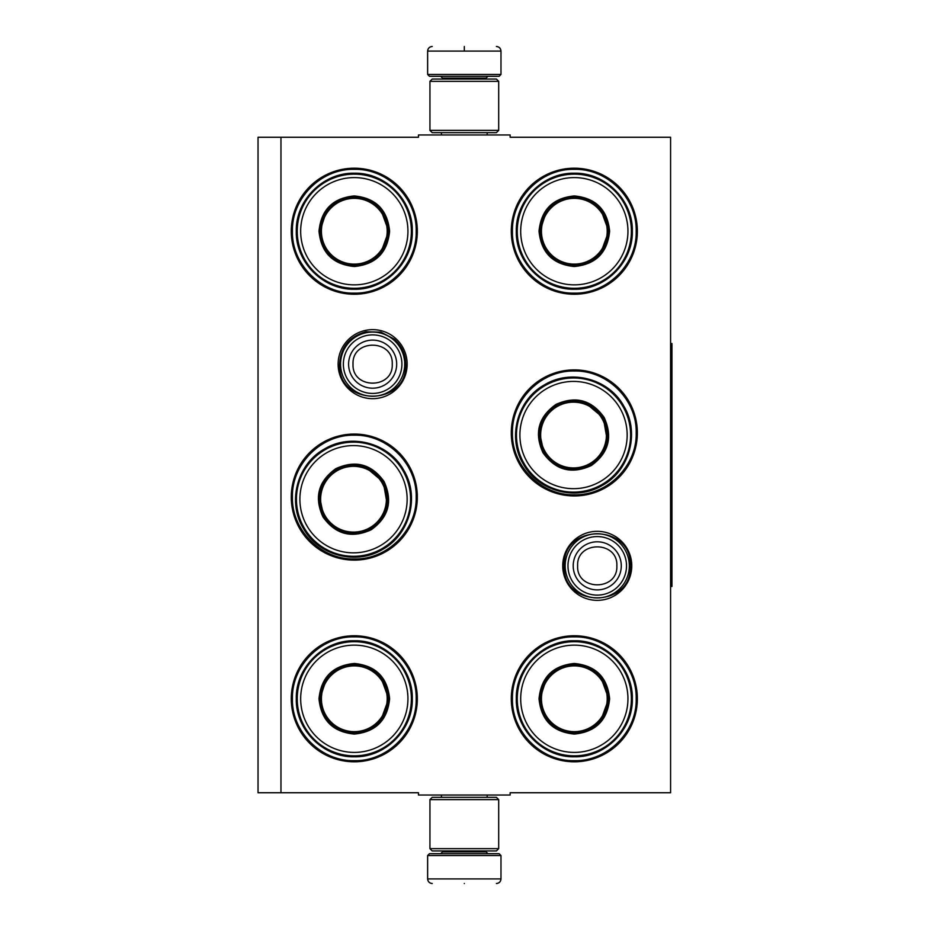 <?xml version="1.0" encoding="UTF-8"?>
<svg xmlns="http://www.w3.org/2000/svg" width="930" height="930" viewBox="0 0 930 930"><rect width="100%" height="100%" fill="white"/><g stroke="black" fill="none" stroke-linecap="round" stroke-linejoin="round"><path stroke-width="1.4" d="M280.965 137.256L418.477 137.256L418.477 134.966L510.151 134.966L510.151 137.256L670.588 137.256L670.588 792.744L510.151 792.744L510.151 795.034L418.477 795.034L418.477 792.744L280.965 792.744L280.965 137.256L258.04 137.256L258.04 792.744L280.965 792.744M631.761 565.847A34.515 34.515 0 0 1 597.246 600.362A34.515 34.515 0 0 1 562.731 565.847A34.515 34.515 0 0 1 597.246 531.332A34.515 34.515 0 0 1 631.761 565.847M407.154 364.153A34.515 34.515 0 0 1 372.639 398.668A34.515 34.515 0 0 1 338.125 364.153A34.515 34.515 0 0 1 372.639 329.639A34.515 34.515 0 0 1 407.154 364.153M417.326 698.779A63.031 63.031 0 0 1 354.307 761.798A63.031 63.031 0 0 1 291.276 698.779A63.031 63.031 0 0 1 354.307 635.748A63.031 63.031 0 0 1 417.326 698.779M417.326 497.085A63.031 63.031 0 0 1 354.307 560.116A63.031 63.031 0 0 1 291.276 497.085A63.031 63.031 0 0 1 354.307 434.054A63.031 63.031 0 0 1 417.326 497.085M417.326 231.221A63.031 63.031 0 0 1 354.307 294.252A63.031 63.031 0 0 1 291.276 231.221A63.031 63.031 0 0 1 354.307 168.202A63.031 63.031 0 0 1 417.326 231.221M637.352 698.779A63.031 63.031 0 0 1 574.322 761.798A63.031 63.031 0 0 1 511.291 698.779A63.031 63.031 0 0 1 574.322 635.748A63.031 63.031 0 0 1 637.352 698.779M637.352 432.915A63.031 63.031 0 0 1 574.322 495.946A63.031 63.031 0 0 1 511.291 432.915A63.031 63.031 0 0 1 574.322 369.884A63.031 63.031 0 0 1 637.352 432.915M637.352 231.221A63.031 63.031 0 0 1 574.322 294.252A63.031 63.031 0 0 1 511.291 231.221A63.031 63.031 0 0 1 574.322 168.202A63.031 63.031 0 0 1 637.352 231.221M354.307 435.205C387.368 434.357 417.035 464.024 416.187 497.085C417.035 530.158 387.368 559.814 354.307 558.965C321.234 559.814 291.578 530.158 292.415 497.085C291.578 464.024 321.234 434.357 354.307 435.205M574.322 371.035C607.395 370.187 637.05 399.842 636.201 432.915C637.05 465.976 607.395 495.644 574.322 494.795C541.26 495.644 511.593 465.976 512.442 432.915C511.593 399.842 541.26 370.187 574.322 371.035M574.322 169.341C607.395 168.493 637.05 198.16 636.201 231.221C637.05 264.294 607.395 293.95 574.322 293.113C541.26 293.95 511.593 264.294 512.442 231.221C511.593 198.16 541.26 168.493 574.322 169.341M354.307 760.659C321.234 761.507 291.578 731.84 292.415 698.779C291.578 665.706 321.234 636.05 354.307 636.887C387.368 636.05 417.035 665.706 416.187 698.779C417.035 731.84 387.368 761.507 354.307 760.659M574.322 636.887C607.395 636.05 637.05 665.706 636.201 698.779C637.05 731.84 607.395 761.507 574.322 760.659C541.26 761.507 511.593 731.84 512.442 698.779C511.593 665.706 541.26 636.05 574.322 636.887M354.307 293.113C321.234 293.95 291.578 264.294 292.415 231.221C291.578 198.16 321.234 168.493 354.307 169.341C387.368 168.493 417.035 198.16 416.187 231.221C417.035 264.294 387.368 293.95 354.307 293.113M404.724 364.153A32.085 32.085 0 0 1 372.639 396.238A32.085 32.085 0 0 1 340.554 364.153A32.085 32.085 0 0 1 372.639 332.068A32.085 32.085 0 0 1 404.724 364.153M401.911 364.153A29.272 29.272 0 0 1 372.639 393.425A29.272 29.272 0 0 1 343.368 364.153A29.272 29.272 0 0 1 372.639 334.881A29.272 29.272 0 0 1 401.911 364.153M629.331 565.847A32.085 32.085 0 0 1 597.246 597.932A32.085 32.085 0 0 1 565.161 565.847A32.085 32.085 0 0 1 597.246 533.762A32.085 32.085 0 0 1 629.331 565.847M626.518 565.847A29.272 29.272 0 0 1 597.246 595.119A29.272 29.272 0 0 1 567.974 565.847A29.272 29.272 0 0 1 597.246 536.575A29.272 29.272 0 0 1 626.518 565.847M500.979 74.458L499.154 76.295L429.474 76.295L427.637 74.458L500.979 74.458L500.979 51.08C500.712 48.302 499.178 46.767 496.399 46.5M464.314 46.5C505.711 46.5 505.711 46.5 464.314 46.5C422.918 46.5 422.918 46.5 464.314 46.5M464.314 46.663L464.314 50.732M427.637 855.542L500.979 855.542L499.154 853.705L429.474 853.705L427.637 855.542L427.637 878.92C427.916 881.698 429.439 883.233 432.229 883.5M464.314 883.5C505.711 883.5 505.711 883.5 464.314 883.5C422.918 883.5 422.918 883.5 464.314 883.5M429.939 848.66L498.689 848.66L496.399 850.95L432.229 850.95L429.939 848.66L429.939 799.614L432.229 797.324L496.399 797.324L498.689 799.614L429.939 799.614M498.689 81.34L429.939 81.34L432.229 79.05L496.399 79.05L498.689 81.34L498.689 130.386L429.939 130.386L432.229 132.676L496.399 132.676L498.689 130.386M389.6 231.221C387.508 252.669 375.743 264.434 354.307 266.526C332.859 264.434 321.094 252.669 319.002 231.221C321.094 209.785 332.859 198.02 354.307 195.928C375.743 198.02 387.508 209.785 389.6 231.221M380.614 253.344L388.682 231.221C386.636 252.111 375.185 263.562 354.307 265.608C333.417 263.562 321.966 252.111 319.92 231.221C321.966 210.343 333.417 198.892 354.307 196.846C375.185 198.892 386.636 210.343 388.682 231.221L380.614 209.111M411.374 231.221A57.067 57.067 0 0 0 354.307 174.154A57.067 57.067 0 0 0 297.228 231.221A57.067 57.067 0 0 0 354.307 288.3A57.067 57.067 0 0 0 411.374 231.221M407.933 231.221A53.626 53.626 0 0 0 354.307 177.595A53.626 53.626 0 0 0 300.669 231.221A53.626 53.626 0 0 0 354.307 284.859A53.626 53.626 0 0 0 407.933 231.221M326.488 211.017L319.92 231.221M296.298 231.221C295.496 200.229 323.303 172.422 354.307 173.224C385.299 172.422 413.106 200.229 412.304 231.221C413.106 262.225 385.299 290.032 354.307 289.23C323.303 290.032 295.496 262.225 296.298 231.221M387.182 231.221A32.887 32.887 0 0 1 354.307 264.108A32.887 32.887 0 0 1 321.42 231.221A32.887 32.887 0 0 1 354.307 198.346A32.887 32.887 0 0 1 387.182 231.221M388.112 231.221A33.806 33.806 0 0 1 354.307 265.027A33.806 33.806 0 0 1 320.501 231.221A33.806 33.806 0 0 1 354.307 197.416A33.806 33.806 0 0 1 388.112 231.221M384.078 481.577C392.983 501.189 388.682 517.254 371.163 529.786C351.552 538.691 335.474 534.39 322.943 516.871C314.038 497.259 318.351 481.182 335.87 468.65C355.481 459.746 371.547 464.047 384.078 481.577M387.368 505.223L383.288 482.031C391.96 501.131 387.764 516.789 370.698 528.996C351.598 537.668 335.951 533.471 323.745 516.406C315.072 497.306 319.257 481.659 336.323 469.452C355.423 460.769 371.082 464.965 383.288 482.031L365.246 466.906M402.934 470.685A57.067 57.067 0 0 0 324.977 449.795A57.067 57.067 0 0 0 304.087 527.752A57.067 57.067 0 0 0 382.044 548.642A57.067 57.067 0 0 0 402.934 470.685M399.958 472.405A53.626 53.626 0 0 0 326.697 452.782A53.626 53.626 0 0 0 307.074 526.031A53.626 53.626 0 0 0 380.324 545.666A53.626 53.626 0 0 0 399.958 472.405M319.327 495.632L323.745 516.406M303.285 528.217C287.091 501.781 297.275 463.791 324.512 448.981C350.959 432.799 388.938 442.982 403.748 470.22C419.93 496.667 409.758 534.645 382.521 549.456C356.074 565.638 318.095 555.466 303.285 528.217M381.986 482.775A32.887 32.887 0 0 1 369.954 527.694A32.887 32.887 0 0 1 325.035 515.662A32.887 32.887 0 0 1 337.079 470.743A32.887 32.887 0 0 1 381.986 482.775M382.788 482.321A33.806 33.806 0 0 1 370.419 528.496A33.806 33.806 0 0 1 324.233 516.127A33.806 33.806 0 0 1 336.614 469.941A33.806 33.806 0 0 1 382.788 482.321M389.6 698.779C387.508 720.215 375.743 731.98 354.307 734.072C332.859 731.98 321.094 720.215 319.002 698.779C321.094 677.331 332.859 665.566 354.307 663.474C375.743 665.566 387.508 677.331 389.6 698.779M380.614 720.89L388.682 698.779C386.636 719.657 375.185 731.108 354.307 733.154C333.417 731.108 321.966 719.657 319.92 698.779C321.966 677.889 333.417 666.438 354.307 664.392C375.185 666.438 386.636 677.889 388.682 698.779L380.614 676.656M411.374 698.779A57.067 57.067 0 0 0 354.307 641.7A57.067 57.067 0 0 0 297.228 698.779A57.067 57.067 0 0 0 354.307 755.846A57.067 57.067 0 0 0 411.374 698.779M407.933 698.779A53.626 53.626 0 0 0 354.307 645.141A53.626 53.626 0 0 0 300.669 698.779A53.626 53.626 0 0 0 354.307 752.405A53.626 53.626 0 0 0 407.933 698.779M326.488 678.563L319.92 698.779M296.298 698.779C295.496 667.775 323.303 639.968 354.307 640.77C385.299 639.968 413.106 667.775 412.304 698.779C413.106 729.771 385.299 757.578 354.307 756.776C323.303 757.578 295.496 729.771 296.298 698.779M387.182 698.779A32.887 32.887 0 0 1 354.307 731.654A32.887 32.887 0 0 1 321.42 698.779A32.887 32.887 0 0 1 354.307 665.892A32.887 32.887 0 0 1 387.182 698.779M388.112 698.779A33.806 33.806 0 0 1 354.307 732.584A33.806 33.806 0 0 1 320.501 698.779A33.806 33.806 0 0 1 354.307 664.973A33.806 33.806 0 0 1 388.112 698.779M609.615 231.221C607.523 252.669 595.758 264.434 574.322 266.526C552.885 264.434 541.121 252.669 539.028 231.221C541.121 209.785 552.885 198.02 574.322 195.928C595.758 198.02 607.523 209.785 609.615 231.221M600.64 253.344L608.697 231.221C606.662 252.111 595.2 263.562 574.322 265.608C553.443 263.562 541.981 252.111 539.946 231.221C541.981 210.343 553.443 198.892 574.322 196.846C595.2 198.892 606.662 210.343 608.697 231.221L600.64 209.111M631.389 231.221A57.067 57.067 0 0 0 574.322 174.154A57.067 57.067 0 0 0 517.254 231.221A57.067 57.067 0 0 0 574.322 288.3A57.067 57.067 0 0 0 631.389 231.221M627.948 231.221A53.626 53.626 0 0 0 574.322 177.595A53.626 53.626 0 0 0 520.695 231.221A53.626 53.626 0 0 0 574.322 284.859A53.626 53.626 0 0 0 627.948 231.221M546.514 211.017L539.946 231.221M516.313 231.221C515.522 200.229 543.329 172.422 574.322 173.224C605.314 172.422 633.121 200.229 632.33 231.221C633.121 262.225 605.314 290.032 574.322 289.23C543.329 290.032 515.522 262.225 516.313 231.221M607.209 231.221A32.887 32.887 0 0 1 574.322 264.108A32.887 32.887 0 0 1 541.446 231.221A32.887 32.887 0 0 1 574.322 198.346A32.887 32.887 0 0 1 607.209 231.221M608.127 231.221A33.806 33.806 0 0 1 574.322 265.027A33.806 33.806 0 0 1 540.516 231.221A33.806 33.806 0 0 1 574.322 197.416A33.806 33.806 0 0 1 608.127 231.221M604.105 417.396C613.01 437.007 608.708 453.084 591.178 465.616C571.566 474.521 555.501 470.22 542.969 452.689C534.064 433.078 538.365 417.012 555.884 404.48C575.496 395.575 591.573 399.877 604.105 417.396M607.383 441.053L603.314 417.861C611.987 436.961 607.79 452.608 590.724 464.814C571.625 473.498 555.966 469.301 543.759 452.236C535.087 433.136 539.284 417.477 556.349 405.271C575.449 396.599 591.108 400.795 603.314 417.861L585.261 402.737M622.961 406.515A57.067 57.067 0 0 0 545.003 385.625A57.067 57.067 0 0 0 524.113 463.582A57.067 57.067 0 0 0 602.07 484.472A57.067 57.067 0 0 0 622.961 406.515M619.985 408.235A53.626 53.626 0 0 0 546.724 388.601A53.626 53.626 0 0 0 527.089 461.861A53.626 53.626 0 0 0 600.35 481.484A53.626 53.626 0 0 0 619.985 408.235M539.354 431.45L543.759 452.236M523.299 464.047C507.117 437.6 517.289 399.621 544.538 384.811C570.974 368.629 608.964 378.801 623.774 406.038C639.956 432.485 629.784 470.475 602.535 485.286C576.089 501.468 538.11 491.284 523.299 464.047M602.012 418.605A32.887 32.887 0 0 1 589.98 463.524A32.887 32.887 0 0 1 545.061 451.492A32.887 32.887 0 0 1 557.093 406.573A32.887 32.887 0 0 1 602.012 418.605M602.814 418.14A33.806 33.806 0 0 1 590.434 464.326A33.806 33.806 0 0 1 544.259 451.945A33.806 33.806 0 0 1 556.628 405.771A33.806 33.806 0 0 1 602.814 418.14M609.615 698.779C607.523 720.215 595.758 731.98 574.322 734.072C552.885 731.98 541.121 720.215 539.028 698.779C541.121 677.331 552.885 665.566 574.322 663.474C595.758 665.566 607.523 677.331 609.615 698.779M600.64 720.89L608.697 698.779C606.662 719.657 595.2 731.108 574.322 733.154C553.443 731.108 541.981 719.657 539.946 698.779C541.981 677.889 553.443 666.438 574.322 664.392C595.2 666.438 606.662 677.889 608.697 698.779L600.64 676.656M631.389 698.779A57.067 57.067 0 0 0 574.322 641.7A57.067 57.067 0 0 0 517.254 698.779A57.067 57.067 0 0 0 574.322 755.846A57.067 57.067 0 0 0 631.389 698.779M627.948 698.779A53.626 53.626 0 0 0 574.322 645.141A53.626 53.626 0 0 0 520.695 698.779A53.626 53.626 0 0 0 574.322 752.405A53.626 53.626 0 0 0 627.948 698.779M546.514 678.563L539.946 698.779M516.313 698.779C515.522 667.775 543.329 639.968 574.322 640.77C605.314 639.968 633.121 667.775 632.33 698.779C633.121 729.771 605.314 757.578 574.322 756.776C543.329 757.578 515.522 729.771 516.313 698.779M607.209 698.779A32.887 32.887 0 0 1 574.322 731.654A32.887 32.887 0 0 1 541.446 698.779A32.887 32.887 0 0 1 574.322 665.892A32.887 32.887 0 0 1 607.209 698.779M608.127 698.779A33.806 33.806 0 0 1 574.322 732.584A33.806 33.806 0 0 1 540.516 698.779A33.806 33.806 0 0 1 574.322 664.973A33.806 33.806 0 0 1 608.127 698.779M670.588 343.53L671.96 343.53L671.96 586.47L670.588 586.47M348.599 364.153A24.041 24.041 0 0 0 372.639 388.194A24.041 24.041 0 0 0 396.68 364.153A24.041 24.041 180 0 0 372.639 340.113A24.041 24.041 180 0 0 348.599 364.153M353.028 364.153C351.796 389.461 393.483 389.461 392.251 364.153C393.471 338.857 351.796 338.857 353.028 364.153M573.206 565.847A24.041 24.041 0 0 0 597.246 589.887A24.041 24.041 0 0 0 621.287 565.847A24.041 24.041 180 0 0 597.246 541.806A24.041 24.041 180 0 0 573.206 565.847M577.623 565.847C576.402 591.143 618.078 591.143 616.857 565.847C618.078 540.539 576.402 540.539 577.623 565.847M486.088 79.05L486.088 78.132L442.541 78.132L440.704 76.295M427.637 74.458L427.637 51.08L500.979 51.08M442.541 850.95L442.541 851.868L486.088 851.868L487.925 853.705M500.979 855.542L500.979 878.92L427.637 878.92M487.18 134.966L487.18 132.676M441.436 134.966L441.436 132.676M442.541 79.05L442.541 78.132M486.088 78.132L487.925 76.295M427.637 51.08C427.916 48.302 429.439 46.767 432.229 46.5M487.18 795.034L487.18 797.324M441.436 795.034L441.436 797.324M486.088 850.95L486.088 851.868M442.541 851.868L440.704 853.705M500.979 878.92C500.712 881.698 499.189 883.233 496.399 883.5M498.689 848.66L498.689 799.614M429.939 81.34L429.939 130.386M564.173 565.847C562.127 523.183 632.365 523.172 630.319 565.847C632.365 608.511 562.127 608.511 564.173 565.847M339.566 364.153C340.717 347.146 349.506 336.346 365.932 331.777L380.858 332.126L394.111 339.008C401.655 345.704 405.515 354.086 405.713 364.153C407.759 406.829 337.52 406.817 339.566 364.153"/></g></svg>
